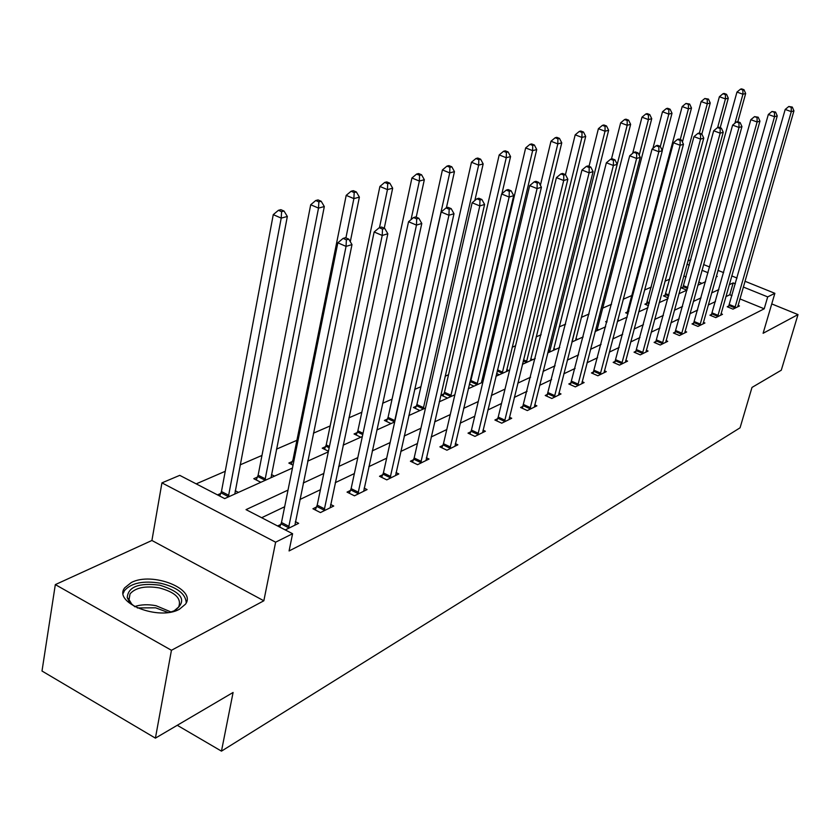 <?xml version="1.0" encoding="UTF-8"?>
<svg xmlns="http://www.w3.org/2000/svg" width="840" height="840" viewBox="0 0 840 840"><rect width="100%" height="100%" fill="white"/><g stroke="black" fill="none" stroke-linecap="round" stroke-linejoin="round"><path stroke-width="1.26" d="M131.281 582.55L124.74 587.79C112.623 602.752 158.959 621.054 179.456 609.21L185.462 604.202C196.991 589.113 152.177 571.379 131.281 582.55M687.918 260.946L690.858 259.697M744.954 281.243L774.869 293.318L763.109 333.281L798 314.591L781.284 370.209L751.989 387.429L740.061 427.812L221.466 751.139L233.09 692.465L155.41 738.139L42 671.024L55.325 584.609L171.444 650.286L263.844 600.779L275.625 542.188L161.931 482.874L179.739 475.356L224.679 498.603L292.457 468.038M263.844 600.779L151.914 540.477L55.325 584.609M151.914 540.477L161.931 482.874M669.827 279.09L665.018 281.169M651.347 287.07L644.543 290.02M632.184 295.365L623.217 299.24M611.541 304.29L602.595 308.154M589.061 314.002L581.332 317.342M565.614 324.145L559.209 326.907M541.128 334.73L536.183 336.872M515.539 345.786L512.18 347.245M488.786 357.357L487.148 358.071M474.936 363.353L474.159 363.689M448.518 374.766L445.116 376.236M420.924 386.705L414.645 389.413M392.06 399.179L382.62 403.263M361.83 412.251L348.925 417.827M330.151 425.943L313.435 433.178M296.909 440.318L276.465 449.159M261.986 455.427L240.125 464.877M225.236 471.303L196.192 483.872M798 314.591L771.75 303.923M155.41 738.139L171.444 650.286M177.261 725.288L221.466 751.139M701.915 283.374L698.733 282.082M686.123 276.927L683.792 275.982M220.815 493.416L217.508 494.897M238.434 492.398L235.21 490.739M260.841 482.296L253.785 478.706L257.502 477.046M274.491 476.133L271.446 474.6M293.044 465.15L288.844 463.06L292.394 461.486M308.784 460.667L307.902 460.236M328.44 451.217L322.235 448.161L325.605 446.659M360.78 437.22L354.05 433.965L357.262 432.537M391.031 423.581L384.394 420.42L387.471 419.055M419.916 410.55L413.395 407.484L416.325 406.182M447.542 398.097L441.116 395.115L443.919 393.866M473.97 386.169L469.361 384.069M470.327 382.074L469.77 382.326M483.063 381.37L481.751 380.772M499.296 374.756L496.608 373.538M508.757 370.493L506.762 369.59M523.572 363.804L522.638 363.384M532.644 359.709L530.744 358.869M555.587 349.367L553.77 348.569M577.615 339.433L575.883 338.678M598.804 329.879L597.146 329.165M606.858 322.224L605.64 321.699L607.173 321.017M619.185 320.681L617.736 320.061M628.11 313.824L625.632 312.774L627.659 311.871M648.522 305.707L644.889 304.185L646.852 303.314M668.157 297.843L663.464 295.901L665.353 295.05M686.868 290.157L681.376 287.899L683.203 287.091M288.015 490.098L246.026 509.639L292.593 533.726L289.076 550.946L764.211 308.805L739.883 298.882M732.008 295.659L729.792 294.756L725.865 296.635M715.47 301.581L708.236 305.025M697.641 310.065L689.934 313.74M679.14 318.875L670.94 322.791M659.936 328.031L651.2 332.189M639.965 337.544L630.662 341.975M619.206 347.424L609.294 352.149M597.587 357.725L587.024 362.754M575.075 368.445L563.808 373.81M551.597 379.628L539.595 385.35M527.1 391.293L514.29 397.394M501.522 403.483L487.841 409.994M474.768 416.22L460.163 423.181M446.775 429.555L431.161 436.989M417.438 443.52L400.743 451.479M386.673 458.178L368.802 466.683M354.375 473.56L335.223 482.685M320.407 489.731L299.869 499.517M284.655 506.762L261.649 517.724M285.254 529.935L298.651 523.331L295.355 521.64M280.822 524.412L277.61 525.976M316.554 506.993L312.931 508.757L320.45 512.579L333.732 506.027L330.624 504.462M350.49 490.434L347.046 492.114L354.449 495.81L367.08 489.584L364.13 488.124M382.788 474.695L379.502 476.291L386.788 479.871L398.811 473.939L396.018 472.574M413.543 459.701L410.413 461.223L417.575 464.678L429.03 459.029L426.384 457.758M442.869 445.399L439.887 446.849L446.933 450.209L457.863 444.812L455.343 443.625M470.862 431.75L468.017 433.136L474.957 436.391L485.394 431.235L483 430.122M497.627 418.698L494.897 420.021L501.732 423.181L511.707 418.268L509.429 417.207M523.215 406.214L520.611 407.484L527.331 410.56L536.886 405.846L534.712 404.859M547.722 394.264L545.234 395.483L551.849 398.475L561.005 393.96L558.915 393.026M571.211 382.82L568.817 383.985L575.337 386.883L584.115 382.557L582.12 381.675M593.744 371.826L591.454 372.95L597.87 375.774L606.291 371.627L604.38 370.786M615.374 361.284L613.169 362.355L619.49 365.117L627.585 361.127L625.758 360.329M636.163 351.151L634.043 352.181L640.269 354.869L648.05 351.036L646.296 350.28M656.145 341.397L654.108 342.394L660.25 345.019L667.726 341.324L666.047 340.61M675.381 332.02L673.418 332.976L679.466 335.538L686.669 331.989L685.052 331.306M693.903 322.991L692.013 323.915L697.977 326.413L704.918 322.991L703.364 322.34M711.753 314.286L709.926 315.179L715.806 317.615L722.495 314.318L721.004 313.698M728.962 305.897L727.209 306.747L733.005 309.141L739.462 305.959L738.024 305.361M774.869 293.318L767.697 296.898L743.295 287.018M764.211 308.805L767.697 296.898M292.593 533.726L275.625 542.188M703.605 264.558L709.674 267.005M717.98 270.365L723.65 272.643M731.755 275.919L737.037 278.05M716.121 276.969L717.245 276.465L716.363 276.108M708.068 272.748L702.009 270.291M689.356 265.167L687.015 264.212M307.713 461.149L328.304 451.868M343.151 445.169L362.334 436.517M376.793 429.996L394.695 421.921M408.786 415.569L425.502 408.03M439.236 401.835L454.86 394.79M468.258 388.752L482.874 382.158M495.957 376.257L509.639 370.094M522.406 364.329L535.227 358.554M547.701 352.926L559.713 347.508M571.914 342.006L583.17 336.924M595.109 331.538L605.661 326.781M617.358 321.51L627.26 317.048M638.694 311.881L647.986 307.692M659.2 302.642L667.926 298.704M678.909 293.748L687.099 290.052M697.872 285.201L705.558 281.736M735.399 283.815L733.173 282.912L729.246 284.739M718.861 289.569L711.627 292.94M701.053 297.864L693.357 301.445M682.574 306.464L674.373 310.275M663.38 315.399L654.644 319.463M643.419 324.681L634.126 329.007M622.671 334.341L612.759 338.951M601.073 344.4L590.51 349.314M578.561 354.869L567.304 360.108M555.093 365.788L543.081 371.385M530.596 377.192L517.787 383.156M505.008 389.099L491.337 395.472M478.254 401.552L463.649 408.356M450.251 414.593L434.637 421.858M420.913 428.243L404.197 436.023M390.128 442.575L372.236 450.901M357.798 457.622L338.635 466.536M323.81 473.445L303.25 483.011M729.792 294.756L733.173 282.912M288.456 528.35L346.059 246.393L351.992 244.597L294.903 525.178M279.699 527.058L281.484 522.512L337.838 242.802L346.059 246.393L346.385 239.841L348.757 239.127L345.471 237.699L343.088 238.403L346.385 239.841M343.088 238.403L337.838 242.802M351.992 244.597L348.757 239.127M234.801 494.036L287.332 216.468L281.221 218.117L273.262 214.641L221.456 491.547L219.713 496.031M281.589 211.691L284.036 211.05L280.865 209.674L278.407 210.315L281.589 211.691L281.221 218.117L228.333 496.955M284.036 211.05L287.332 216.468M273.262 214.641L278.407 210.315M134.978 606.805L129.77 602.448L127.239 597.702C128.048 586.75 138.947 582.593 159.915 585.197C182.49 592.379 187.467 600.831 174.846 610.575L170.572 612.087M174.027 610.932L178.647 607.005C181.86 598.595 175.392 592.221 159.233 587.895C145.268 585.638 135.544 587.622 130.042 593.87L128.982 599.508L132.069 604.706M186.249 602.774C185.64 593.775 177.114 587.275 160.681 583.254C143.378 580.44 131.303 582.897 124.467 590.625L123.197 593.365M324.062 510.794L382.221 235.452L387.839 233.751L330.173 507.78M315.294 509.954L317.205 505.134L374.147 231.977L382.221 235.452L382.494 229.078L384.741 228.417L381.518 227.031L379.26 227.703L382.494 229.078M379.26 227.703L374.147 231.977M387.839 233.751L384.741 228.417M357.882 494.12L416.472 225.089L421.785 223.472L363.699 491.253M349.304 493.238L351.131 488.628L408.534 221.728L416.472 225.089L416.703 218.894L418.834 218.264L415.663 216.93L413.532 217.56L416.703 218.894M413.532 217.56L408.534 221.728M421.785 223.472L418.834 218.264M271.047 477.687L324.314 206.546L318.518 208.1L310.706 204.75L258.132 475.219L256.263 479.966M318.854 201.863L321.174 201.254L318.045 199.92L315.725 200.529L318.854 201.863L318.518 208.1L264.904 480.459M321.174 201.254L324.314 206.546M310.706 204.75L315.725 200.529M350.291 241.71L359.383 197.138L353.881 198.618L346.195 195.363L293.013 459.69L291.218 464.247M354.175 192.549L356.37 191.972L353.304 190.68L351.099 191.258L354.175 192.549L353.881 198.618L345.912 237.899M356.37 191.972L359.383 197.138M346.195 195.363L351.099 191.258M390.054 478.254L448.949 215.25L453.999 213.728L395.588 475.524M381.654 477.351L383.407 472.92L441.157 212.006L448.949 215.25L449.148 209.234L451.175 208.635L448.056 207.344L446.03 207.942L449.148 209.234M446.03 207.942L441.157 212.006M453.999 213.728L451.175 208.635M420.693 463.144L479.798 205.916L484.596 204.466L425.964 460.551M412.471 462.21L414.162 457.968L472.143 202.766L479.798 205.916L479.966 200.056L481.887 199.49L478.832 198.23L476.91 198.797L479.966 200.056M476.91 198.797L472.143 202.766M484.596 204.466L481.887 199.49M449.904 448.739L509.135 197.043L513.702 195.657L454.933 446.261M441.851 447.783L443.478 443.699L501.617 193.977L509.135 197.043L509.281 191.331L511.108 190.785L508.106 189.567L506.268 190.113L509.281 191.331M506.268 190.113L501.617 193.977M513.702 195.657L511.108 190.785M384.258 228.207L392.669 188.202L387.45 189.609L379.901 186.459L326.214 444.906L324.492 449.274M387.702 183.708L389.792 183.152L386.778 181.902L384.678 182.448L387.702 183.708L387.45 189.609L379.491 227.63M389.792 183.152L392.669 188.202M379.901 186.459L384.678 182.448M416.22 217.161L424.326 179.718L419.36 181.052L411.925 177.986L357.861 430.826L356.202 435.015M419.58 175.297L421.565 174.773L418.593 173.554L416.608 174.079L419.58 175.297L419.36 181.052L411.044 219.639M421.565 174.773L424.326 179.718M411.925 177.986L416.608 174.079M446.407 207.827L454.451 171.633L449.726 172.904L442.418 169.932L388.059 417.386L386.463 421.407M449.915 167.297L451.805 166.792L448.886 165.617L446.985 166.11L449.915 167.297L449.726 172.904L394.422 422.048M451.805 166.792L454.451 171.633M442.418 169.932L446.985 166.11M474.842 200.519L483.168 163.926L478.653 165.134L471.471 162.246L416.903 404.544L415.37 408.419M478.821 159.663L480.627 159.191L477.75 158.046L475.944 158.519L478.821 159.663L478.653 165.134L423.171 409.091M480.627 159.191L483.168 163.926M471.471 162.246L475.944 158.519M501.911 193.736L510.562 156.576L506.257 157.731L499.191 154.928L444.497 392.259L443.006 395.997M506.394 152.397L508.116 151.935L505.292 150.822L503.57 151.274L506.394 152.397L506.257 157.731L450.66 396.69M508.116 151.935L510.562 156.576M499.191 154.928L503.57 151.274M481.404 382.82L536.729 149.552L532.623 150.654L525.662 147.924L470.894 380.51L469.466 384.111M532.728 145.446L534.377 145.016L531.594 143.923L529.946 144.354L532.728 145.446L532.623 150.654L476.963 384.825M534.377 145.016L536.729 149.552M525.662 147.924L529.946 144.354M506.425 371.532L561.75 142.842L557.812 143.892L550.977 141.236L540.393 185.293M557.907 138.81L559.482 138.39L556.752 137.329L555.167 137.75L557.907 138.81L557.812 143.892L502.173 373.454M559.482 138.39L561.75 142.842M550.977 141.236L555.167 137.75M530.428 360.717L585.7 136.416L581.931 137.424L575.19 134.831L565.457 174.605L562.548 173.45L560.879 173.943L563.787 175.098L565.457 174.605L567.851 179.267L509.03 419.58M582.005 132.447L583.506 132.048L580.818 131.019L579.306 131.418L582.005 132.447L581.931 137.424L526.344 362.555M583.506 132.048L585.7 136.416M575.19 134.831L579.306 131.418M553.455 350.332L608.633 130.263L605.021 131.229L598.395 128.698L589.008 166.373M605.073 126.357L606.522 125.979L603.876 124.971L602.427 125.36L605.073 126.357L605.021 131.229L549.538 352.096M606.522 125.979L608.633 130.263M598.395 128.698L602.427 125.36M575.578 340.347L630.63 124.362L627.165 125.286L620.645 122.819L611.478 158.97M627.207 120.53L628.593 120.162L625.978 119.175L624.593 119.543L627.207 120.53L627.165 125.286L572.061 341.418M628.593 120.162L630.63 124.362M620.645 122.819L624.593 119.543M596.851 330.76L651.735 118.692L648.417 119.585L641.981 117.18L632.678 153.332M648.438 114.923L649.761 114.576L647.199 113.62L645.865 113.967L648.438 114.923L648.417 119.585L639.198 155.211M649.761 114.576L651.735 118.692M641.981 117.18L645.865 113.967M662.214 150.476L672.01 113.253L668.819 114.114L662.487 111.762L652.911 148.417M668.819 109.547L670.1 109.211L667.569 108.276L666.288 108.612L668.819 109.547L668.819 114.114L660.313 146.507M670.1 109.211L672.01 113.253M662.487 111.762L666.288 108.612M682.416 142.054L691.499 108.024L688.422 108.854L682.185 106.554L627.029 313.362M688.422 104.38L689.65 104.055L685.923 103.457L688.422 104.38L688.422 108.854L680.243 139.587M689.65 104.055L691.499 108.024M682.185 106.554L685.923 103.457M701.851 134.043L710.241 102.995L707.291 103.793L701.138 101.546L646.233 304.742M707.27 99.404L708.446 99.089L704.812 98.511L707.27 99.404L707.291 103.793L699.384 133.077M708.446 99.089L710.241 102.995M701.138 101.546L704.812 98.511M477.792 434.994L537.075 188.58L541.422 187.268L482.601 432.621M469.896 434.018L471.461 430.091L529.673 185.619L537.075 188.58L537.191 183.015L538.933 182.501L535.972 181.314L534.23 181.839L537.191 183.015M534.23 181.839L529.673 185.619M541.422 187.268L538.933 182.501M567.851 179.267L563.703 180.527L556.426 177.639L498.215 417.081L496.703 420.861M504.441 421.848L563.703 180.527L563.787 175.098M560.879 173.943L556.426 177.639M529.924 409.28L589.113 172.83L593.082 171.633L534.324 407.106M522.344 408.272L581.962 170.027L589.113 172.83L589.187 167.538L590.772 167.066L587.916 165.942L586.32 166.415L589.187 167.538M586.32 166.415L581.962 170.027M593.082 171.633L590.772 167.066M554.327 397.247L613.389 165.491L617.179 164.335L558.548 395.168M546.882 396.228L606.365 162.761L613.389 165.491L613.442 160.314L614.964 159.863L612.15 158.771L610.627 159.222L613.442 160.314M610.627 159.222L606.365 162.761M617.179 164.335L614.964 159.863M577.721 385.718L636.615 158.456L640.238 157.364L581.763 383.723M570.413 384.689L629.696 155.799L636.615 158.456L636.647 153.405L638.096 152.964L635.334 151.914L633.875 152.345L636.647 153.405M633.875 152.345L629.696 155.799M640.238 157.364L638.096 152.964M600.149 374.651L658.844 151.736L662.319 150.685L604.034 372.74M592.977 373.622L652.04 149.142L658.844 151.736L658.854 146.79L660.25 146.37L657.531 145.341L656.135 145.751L658.854 146.79M656.135 145.751L652.04 149.142M662.319 150.685L660.25 146.37M621.684 364.035L680.138 145.288L683.466 144.28L625.412 362.197M614.639 362.995L673.449 142.758L680.138 145.288L680.138 140.448L681.471 140.049L678.794 139.052L677.46 139.44L680.138 140.448M677.46 139.44L673.449 142.758M683.466 144.28L681.471 140.049M642.38 353.829L700.56 139.104L703.763 138.138L645.96 352.065M635.46 352.79L693.976 136.637L700.56 139.104L700.55 134.369L701.831 133.99L699.195 133.014L697.914 133.392L700.55 134.369M697.914 133.392L693.976 136.637M703.763 138.138L701.831 133.99M662.277 344.012L720.174 133.172L723.24 132.248L665.721 342.321M655.473 342.972L713.685 130.767L720.174 133.172L720.143 128.541L721.371 128.173L718.778 127.218L717.549 127.575L720.143 128.541M717.549 127.575L713.685 130.767M723.24 132.248L721.371 128.173M681.419 334.572L739 127.47L741.951 126.578L684.736 332.945M674.73 333.532L732.617 125.118L739 127.47L738.958 122.934L740.145 122.577L737.594 121.642L736.407 121.999L738.958 122.934M736.407 121.999L732.617 125.118M741.951 126.578L740.145 122.577M699.856 325.479L757.113 121.989L759.948 121.139L703.049 323.904M693.284 324.44L750.824 119.689L757.113 121.989L757.061 117.548L758.195 117.212L754.541 116.623L757.061 117.548M754.541 116.623L750.824 119.689M759.948 121.139L758.195 117.212M717.623 316.722L774.533 116.718L777.263 115.899L720.699 315.2M711.154 315.683L768.337 114.471L774.533 116.718L774.47 112.361L775.562 112.035L771.992 111.468L774.47 112.361M771.992 111.468L768.337 114.471M777.263 115.899L775.562 112.035M720.195 127.733L728.291 98.154L725.445 98.921L719.387 96.726L664.766 296.436M725.413 94.615L726.548 94.322L724.133 93.439L722.988 93.744L725.413 94.615L725.445 98.921L717.623 127.554M726.548 94.322L728.291 98.154M719.387 96.726L722.988 93.744M734.759 308.269L791.301 111.647L793.937 110.849L737.73 306.81M728.385 307.241L785.2 109.442L791.301 111.647L791.227 107.373L792.288 107.058L788.792 106.491L791.227 107.373M788.792 106.491L785.2 109.442M793.937 110.849L792.288 107.058M737.856 121.737L745.668 93.492L742.928 94.227L736.964 92.075L682.626 288.414M742.885 90.006L743.988 89.723L741.605 88.861L740.502 89.156L742.885 90.006L742.928 94.227L734.916 123.218M743.988 89.723L745.668 93.492M736.964 92.075L740.502 89.156M288.697 527.793L281.064 523.845M289.128 526.449L281.484 522.512M221.456 491.547L228.858 495.358M221.046 492.87L228.448 496.681M134.61 606.575C140.931 604.485 148.082 604.191 156.072 605.724L170.993 611.972M168.021 612.476L155.621 607.813L137.277 607.929M324.293 510.248L316.785 506.447M324.713 508.935L317.205 505.134M358.103 493.584L350.721 489.909M358.522 492.303L351.131 488.628M258.132 475.219L265.419 478.905M257.733 476.511L265.01 480.197M293.013 459.69L294.042 460.205M292.614 460.95L293.769 461.528M390.274 477.729L383.008 474.169M390.684 476.48L383.407 472.92M420.903 462.641L413.753 459.186M421.312 461.412L414.162 457.968M450.114 448.245L443.079 444.895M450.513 447.048L443.478 443.699M326.214 444.906L329.427 446.481M325.826 446.145L329.154 447.783M357.861 430.826L363.027 433.314M357.473 432.033L362.754 434.584M388.059 417.386L394.905 420.63M387.681 418.562L394.517 421.817M416.903 404.544L423.644 407.694M416.524 405.699L423.266 408.86M444.497 392.259L451.132 395.325M444.119 393.393L450.755 396.459M470.894 380.51L477.435 383.492M470.526 381.623L477.057 384.605M497.501 369.842L502.635 372.151M497.228 370.965L502.268 373.244M523.519 359.814L526.795 361.274M523.246 360.927L526.428 362.344M548.404 350.144L549.98 350.837M548.131 351.236L549.623 351.887M628.173 310.495L628.908 310.81M627.837 311.472L628.646 311.808M647.356 301.959L649.309 302.778M647.021 302.915L649.047 303.765M478.002 434.501L471.072 431.256M478.391 433.335L471.461 430.091M504.641 421.376L497.826 418.226M505.029 420.221L498.215 417.081M530.124 408.818L523.414 405.752M530.513 407.694L523.793 404.628M554.526 396.784L547.922 393.813M554.904 395.693L548.3 392.711M577.909 385.266L571.4 382.368M578.277 384.185L571.778 381.286M600.337 374.209L593.933 371.395M600.705 373.149L594.3 370.335M621.873 363.605L615.562 360.854M622.23 362.565L615.92 359.814M642.558 353.409L636.342 350.731M642.915 352.391L636.699 349.703M662.456 343.602L656.324 340.988M662.802 342.605L656.67 339.99M681.597 334.173L675.549 331.621M681.944 333.186L675.896 330.635M700.025 325.091L694.071 322.592M700.371 324.114L694.418 321.625M717.791 316.334L711.921 313.897M718.126 315.378L712.257 312.953M665.847 293.727L668.934 295.008M665.522 294.672L668.672 295.974M734.916 307.892L729.13 305.508M735.252 306.957L729.466 304.574M683.687 285.789L687.813 287.48M683.361 286.713L687.55 288.435M128.793 601.157L130.042 593.87M128.982 599.508L127.239 597.702"/></g></svg>
